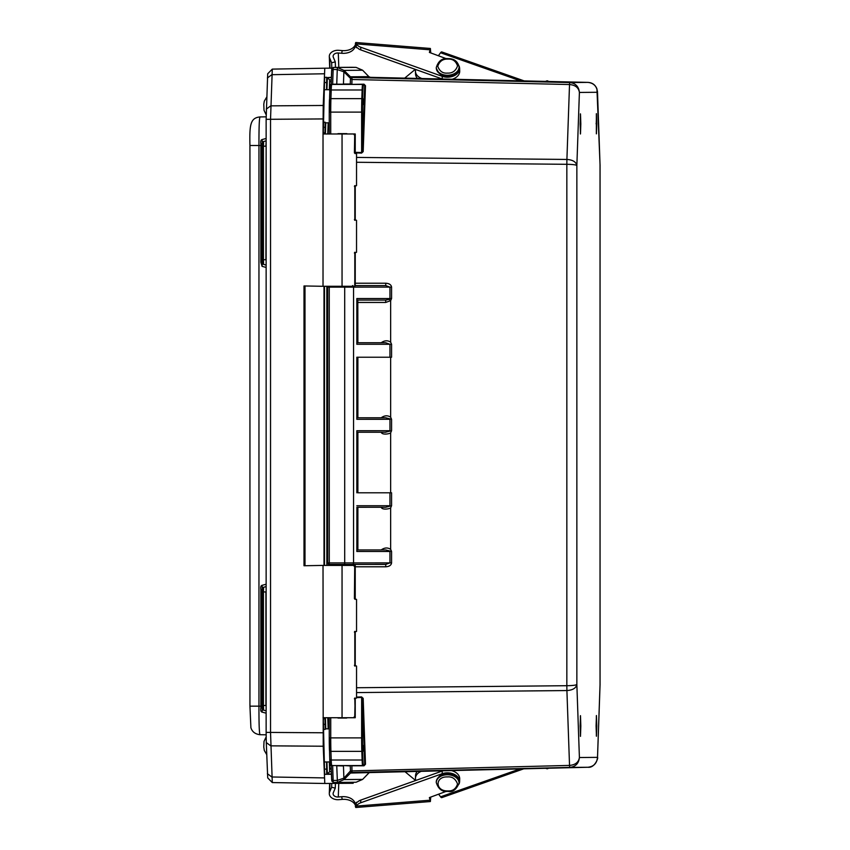 <?xml version="1.0" encoding="UTF-8"?>
<svg xmlns="http://www.w3.org/2000/svg" width="850" height="850" viewBox="0 0 850 850"><rect width="100%" height="100%" fill="white"/><g stroke="black" fill="none" stroke-linecap="round" stroke-linejoin="round"><path stroke-width="1.27" d="M415.639 780.513L404.77 771.513M580.826 123.909L580.486 133.896L580.136 123.919L580.486 113.942L580.826 123.909M580.274 123.919L580.486 129.859L580.274 123.919M346.832 717.729A30.515 30.504 89 0 1 346.726 718.048L337.971 718.048A30.515 30.504 89 0 1 337.864 717.729M580.837 726.017L580.486 736.004L580.136 726.028L580.486 716.051L580.837 726.017M580.274 726.028L580.486 720.088L580.274 726.028M354.461 134.736L355.236 133.971L346.981 133.971A30.515 30.504 -91 0 0 346.885 133.652L346.726 133.652A30.515 30.504 89 0 1 346.832 133.971M346.885 133.652L337.971 133.652A30.515 30.504 89 0 0 337.864 133.981L323.021 133.981L323.212 105.474L324.785 68.202L332.021 68.138M346.726 133.652L337.971 133.652M404.706 78.126L415.278 69.36M524.004 768.74L441.788 797.629A3.432 1.169 70.6 0 0 441.788 797.629A3.432 1.169 70.6 0 0 441.798 797.629A3.432 1.169 70.6 0 1 440.566 796.822L438.632 794.166M548.069 768.485A3.432 1.881 -128.8 0 1 548.027 768.506A3.432 1.881 -128.8 0 1 547.995 768.538A3.432 1.881 -128.8 0 1 545.796 768.262L545.753 768.241M421.781 771.12A11.879 8.394 -178 0 0 415.459 778.228A11.879 8.394 -178 0 0 415.799 780.459M415.459 778.228L415.554 775.529A11.879 8.394 2 0 1 417.446 771.216M342.635 565.409L354.811 565.409L354.089 566.174M330.108 761.961A16.564 0.574 -90 0 1 329.587 737.885M326.549 761.961L326.729 774.318L324.796 774.339L324.551 771.439L323.34 720.885L323.446 717.846L324.966 717.825L325.189 729.438A16.564 0.574 -90 0 1 325.348 728.832L329.258 728.832M329.566 112.115A16.564 0.574 -90 0 1 329.928 90.536M329.258 122.836L325.348 122.836A16.564 0.574 -90 0 1 325.189 122.23L324.966 133.843L323.446 133.864L323.34 130.815L324.541 80.24L324.785 77.339L326.729 77.318L326.549 89.707M259.951 734.708C259.261 733.019 258.921 723.499 258.952 706.159L249.942 706.159L250.899 727.717C252.184 731.797 255.191 734.124 259.951 734.708L266.135 734.814L259.951 734.708M260.854 145.467L258.952 145.499C258.921 128.159 259.25 118.639 259.951 116.939L266.135 116.832L259.951 116.939C250.144 117.884 249.496 125.194 249.932 145.499L249.942 706.159L249.932 145.499L258.952 145.499L258.952 706.159L260.854 706.191M266.284 742.56L267.718 777.909L272.287 782.563L270.534 732.392L270.534 119.319L272.287 69.116L324.785 68.202L272.287 69.116L267.697 73.769L266.135 119.319L266.135 732.392L266.284 742.56L270.725 745.843L323.212 746.226L323.021 565.409L304.002 565.749L304.002 285.961L323.021 286.291L323.021 133.981L354.811 133.971L354.089 134.736M353.228 782.319L353.196 783.275L324.796 783.477L323.212 746.226M323.999 286.291L324.009 565.409L323.021 565.409L354.811 565.409L336.462 565.409M348.149 783.275L348.118 782.383M324.339 565.409L324.339 286.291M327.452 77.605L331.404 77.276M331.457 774.286L327.441 774.01M323.021 717.729L354.811 717.729L354.089 716.964L355.236 717.729L354.811 698.413M323.021 286.291L353.377 286.291M304.226 565.739L304.226 479.241L304.991 479.23L304.991 470.709L304.226 470.709L304.226 381.066L304.991 381.066L304.991 372.534L304.226 372.544L304.226 285.961M352.909 783.275L352.877 782.319M324.02 565.409L330.119 565.409L330.055 564.421M334.252 564.421L334.273 565.409L337.28 565.409L337.28 564.421M304.226 470.688L304.991 470.709L304.991 381.066L304.226 381.076M304.991 565.728L304.991 479.23L304.226 479.241M304.226 372.523L304.991 372.534L304.991 285.983M354.461 566.174L355.236 565.409L347.565 565.409L355.236 565.409L355.236 598.655M354.716 717.729L355.162 698.052M355.162 599.399L354.418 598.655L354.716 565.409M355.162 666.039L355.162 631.412M354.716 286.291L355.162 252.291M355.162 153.648L354.418 152.894L354.716 133.971M355.162 220.288L355.162 185.651M354.716 252.301L354.418 253.056L354.716 252.301M354.418 219.534L354.716 220.288L354.418 219.534M354.716 185.661L354.418 186.416L354.716 185.661M354.461 716.964L355.236 717.729L355.236 698.796M354.716 698.052L354.418 698.806L354.716 698.052M354.418 665.295L354.716 666.049L354.418 665.295M354.716 631.412L354.418 632.166L354.716 631.412M326.931 89.707L327.356 77.626L329.662 79.9L331.309 79.889M331.277 769.101L329.704 769.112L329.449 761.961M328.302 728.832L327.909 717.729M326.931 565.409L326.931 286.291M329.322 761.961L329.662 771.726L327.356 774.01L326.931 761.961M447.387 776.921C452.211 776.454 455.589 778.812 457.534 783.997C455.919 788.896 452.699 791.201 447.876 790.925C435.019 791.35 434.764 776.411 447.387 776.921M446.399 791.297L429.388 797.587L430.366 801.539L430.737 797.088M430.366 801.539L355.778 807.5L355.406 806.661L356.437 806.087A9.137 6.46 -178 0 1 360.687 802.782L360.772 800.094A9.137 6.46 2 0 0 357.382 802.241L356.32 802.347L357.361 802.262L356.32 802.347L356.171 806.607M459.011 784.051A11.879 8.394 -178 0 0 459.606 781.639A11.879 8.394 -178 0 0 447.44 772.831A11.879 8.394 -178 0 0 442.17 773.713L360.687 802.782M443.604 770.61A11.879 8.394 -178 0 0 442.266 771.014L360.772 800.094M342.21 799.393L338.81 799.669A8.373 5.918 2 0 1 329.301 793.486A8.373 5.918 2 0 1 329.641 791.956L331.617 787.27L335.261 788.099L333.285 792.784A4.569 3.23 -178 0 0 333.104 793.624A4.569 3.23 -178 0 0 338.289 796.992L341.689 796.716L342.21 799.393A14.238 9.945 169 0 1 355.449 805.439M341.689 796.716A14.238 9.945 169 0 1 355.321 804.079A14.238 9.945 169 0 1 355.438 805.662L355.406 806.661M331.617 787.27L331.744 783.413M459.606 781.639L459.701 778.951A11.879 8.394 -178 0 0 450.744 770.451M335.431 783.381L335.261 788.099M430.748 52.923L430.376 48.471L355.789 42.5L355.417 43.339L356.447 43.913A9.137 6.46 -2 0 0 360.697 47.218L442.181 76.319A11.879 8.404 -2 0 0 447.451 77.201A11.879 8.404 -2 0 0 459.616 68.372A11.879 8.404 -2 0 0 459.021 65.96M430.376 48.471L429.399 52.424L446.42 58.724M355.459 44.561A14.238 9.934 11 0 1 342.221 50.596L338.821 50.32A8.373 5.929 178 0 0 329.311 56.504A8.373 5.929 178 0 0 329.651 58.034L331.627 62.73L335.272 61.901L333.306 57.205A4.569 3.23 178 0 1 333.115 56.376A4.569 3.23 178 0 1 338.3 52.998L338.81 67.405M355.417 43.339L355.449 44.338A14.238 9.934 11 0 1 355.332 45.921A14.238 9.934 11 0 1 341.7 53.274L338.3 52.998M442.181 76.319L442.276 78.997L360.783 49.906A9.137 6.46 178 0 1 357.393 47.759L356.331 47.653L357.393 47.759L356.331 47.653L356.182 43.393M331.819 68.138L331.627 62.73M335.272 61.901L335.474 67.437M452.179 79.231A11.879 8.404 -2 0 0 459.712 71.06L459.616 68.372M438.388 55.749L440.566 52.753A3.432 1.169 -70.6 0 1 441.766 51.935A3.432 1.169 -70.6 0 1 441.788 51.946A3.432 1.169 -70.6 0 1 441.798 51.946L524.153 80.899M545.657 81.398L545.796 81.324A3.432 1.881 -51.1 0 1 547.984 81.047A3.432 1.881 -51.1 0 1 548.027 81.069A3.432 1.881 -51.1 0 1 548.059 81.101M417.488 78.423A11.879 8.404 178 0 1 415.544 74.046L415.448 71.358A11.879 8.404 -2 0 0 421.791 78.476L422.376 78.54M415.682 69.509A11.879 8.404 -2 0 0 415.448 71.358M362.897 745.397L363.099 751.188L362.897 745.397M362.897 104.603L363.099 98.812L362.897 104.603M597.476 91.502L597.508 92.278C596.912 86.317 593.704 83.024 587.881 82.386L370.366 77.329L352.027 77.488L351.868 84.182L332.605 84.182L331.128 85.255M600.068 165.282L596.934 88.899C595.308 84.798 592.291 82.631 587.881 82.386L569.691 82.546C575.524 83.183 578.754 86.477 579.403 92.438C578.659 87.688 575.365 85.053 569.521 84.543L566.907 159.449C572.751 159.843 576.066 161.883 576.852 165.559C576.024 164.804 572.688 164.379 566.844 164.305L566.844 685.706C572.688 685.621 576.024 685.206 576.852 684.441C576.066 688.128 572.751 690.157 566.907 690.551L569.532 765.414C575.365 764.904 578.659 762.28 579.403 757.52C578.765 763.481 575.524 766.785 569.702 767.423L587.892 767.263C593.714 766.626 596.912 763.321 597.508 757.361L597.486 758.136M600.036 684.845L600.036 164.751M365.479 764.267L364.724 764.798L362.419 698.934L363.184 698.392L365.479 764.267L364.013 765.786L351.868 765.786L352.027 772.469L587.892 767.263C595.361 768.177 598.602 756.553 597.508 757.743M381.183 432.236C382.33 435.455 390.192 433.67 390.649 432.82L391.574 430.716L385.411 432.236M357.882 492.788L391.574 492.788L357.882 492.788L357.882 432.246M381.183 507.259C382.319 510.489 390.447 508.619 390.649 507.843L391.574 505.739L385.741 507.259L356.904 507.269L385.741 507.259M355.236 283.22L385.772 283.22C389.279 283.464 391.212 284.761 391.574 287.119L391.574 298.541L390.649 300.645L390.649 342.168C387.664 340.17 384.508 340.372 381.183 342.752L357.882 342.752L357.808 300.071M363.184 151.608L362.419 151.077L364.714 85.159L365.479 85.701L363.184 151.608L361.601 153.085L355.236 152.873L355.236 133.971L346.981 133.971M350.795 765.563L351.868 765.563M356.543 697.085L361.611 696.926L362.419 698.934L362.419 737.885A18.275 0.637 90 0 0 362.61 750.816L362.908 759.464A18.275 0.637 90 0 0 363.364 764.809A0.765 0.765 89.5 0 1 362.61 765.574L364.724 764.798L364.013 765.786M390.649 357.223L390.649 417.18C387.664 415.193 384.498 415.384 381.183 417.775L357.882 417.775L357.882 357.234M391.574 344.282L391.574 357.223L389.959 357.223L389.959 344.282L391.574 344.282L390.649 342.168M389.3 299.359L385.698 300.071L385.709 302.451L390.639 300.634L389.3 299.359L389.959 298.541L389.959 287.119L391.574 287.119M385.772 283.22L385.741 285.6L389.959 287.119L353.547 287.13L353.547 562.902L389.959 562.891L385.741 564.411L385.772 566.791L355.236 566.791M349.148 565.409L349.159 564.421M385.741 564.411L352.538 564.421L385.741 564.411M390.649 507.843L390.649 549.355C387.664 547.357 384.508 547.559 381.183 549.939L357.882 549.939L357.882 507.269M364.013 84.182L351.868 84.405L364.013 84.182L365.479 85.701M362.599 99.184L362.908 90.525A18.275 0.637 90 0 1 363.354 85.181L364.714 85.159L364.013 84.405L362.599 84.416A19.04 0.669 90 0 0 362.132 89.994L361.824 98.642A0.765 0.542 2 0 1 362.599 99.184A18.275 0.637 90 0 0 362.419 112.115L362.419 151.077L361.601 153.085M352.091 772.395L350.508 773.054L350.508 771.524L352.091 770.897M356.83 492.798L356.83 430.727L356.904 432.246L385.741 432.246L356.904 432.246M357.223 478.996L357.223 443.753L356.851 478.986M357.882 549.939L356.904 549.95L356.83 551.48L356.904 507.269M357.882 417.775L356.904 417.775L356.83 419.305L356.83 357.234L389.959 357.223M357.882 342.752L356.904 342.763L356.83 344.282L356.83 298.552L356.904 300.071L385.698 300.071L356.904 300.071M357.223 406.268L357.223 371.025L356.851 406.257M381.183 417.775L385.741 417.775L391.574 419.294L390.649 417.18M357.223 338.257L357.223 304.385L356.851 338.247M381.183 342.752L385.741 342.752L389.959 344.282L356.83 344.282M349.01 564.421L347.852 565.409M352.538 285.611A1.519 1.009 -90 0 1 353.547 287.13L344.696 287.13L344.696 562.902L329.279 562.902L329.194 564.421L352.538 564.421A1.519 1.009 90 0 0 353.547 562.902L344.696 562.902L344.611 564.421L352.538 564.421M357.223 545.636L357.223 511.764L356.851 545.626M381.183 549.939L385.741 549.939L391.574 551.469L390.649 549.355M352.091 79.061L350.508 78.434L352.038 79.496L569.521 84.543L569.691 82.546L352.027 77.488L350.455 76.808L368.794 76.649L370.366 77.329L587.881 82.386M352.091 77.562L350.508 76.904L350.508 78.434L343.878 71.793L344.006 70.391L350.455 76.808M370.366 77.329L368.794 76.649M368.985 76.787L362.621 70.221L369.112 76.904M587.892 767.263L350.508 773.054L344.006 779.577L337.429 782.414L356.076 782.244L362.621 779.407L368.985 772.852M350.455 773.149L352.027 772.469L569.702 767.423L569.532 765.414L350.444 770.95L350.274 765.946L343.984 765.563M368.794 772.99L362.621 779.407L344.006 779.577L343.889 778.164L350.444 770.95M331.128 764.713L332.647 765.786L333.158 780.502L337.259 780.406L343.889 778.164L343.453 765.946L336.749 765.786L337.429 782.414L333.328 782.51L356.076 782.244L362.695 779.333M336.749 765.563L332.594 765.563M343.984 84.405L336.749 84.405M331.681 84.416C329.088 87.093 330.682 81.908 329.736 91.014A1.519 1.073 2 0 1 331.224 89.994A19.04 0.669 90 0 1 331.691 84.416L331.681 84.416A1.519 1.519 89.5 0 1 331.691 84.416L362.599 84.416A0.765 0.765 -90.5 0 1 363.354 85.181M350.444 79.018L350.264 84.022L343.453 84.022L343.878 71.793L337.259 69.551L336.749 84.182L332.647 84.182L333.158 69.456L337.259 69.551L337.429 67.543L344.006 70.391L362.621 70.221L356.076 67.384L333.328 67.458L333.158 69.456L331.638 70.539L333.274 67.447L351.932 67.288L333.274 67.447M331.638 779.482L333.158 780.502L333.328 782.51L331.776 780.98L331.149 765.478L331.638 779.482L333.306 782.51L356.076 782.244M328.993 565.409L328.759 564.357M596.774 725.879L596.434 735.866L596.084 725.889L596.434 715.912L596.774 725.879M596.636 725.879L596.434 731.829L596.636 725.879M596.774 123.771L596.424 133.758L596.424 113.804L596.774 123.771M596.222 123.781L596.424 117.842L596.222 123.781M447.897 59.096C452.668 58.778 455.887 61.062 457.544 65.939C455.728 70.975 452.349 73.366 447.408 73.1C442.797 73.514 439.578 71.23 437.75 66.268C439.493 61.264 442.871 58.862 447.897 59.096M520.232 768.836L440.566 796.822M266.135 591.951L266.135 586.606M325.189 729.438L323.34 729.438M323.34 122.23L325.189 122.23M324.317 777.909L271.819 776.985L267.368 773.702M323.021 732.774L266.135 732.392M323.021 118.936L266.135 119.319M323.212 105.474L270.725 105.857L266.273 109.14M324.317 73.78L271.819 74.694L267.368 77.977M262.586 591.94L262.363 591.94C262.055 588.763 262.469 587.201 263.596 587.286L263.436 591.94L265.912 591.951L265.912 705.5L263.436 705.5L263.596 710.154L266.103 710.834L266.135 705.5M266.135 146.189L265.912 259.739L263.436 259.739L263.596 264.403L266.103 265.072L266.135 259.739M262.586 146.189L262.363 146.189C262.055 143.002 262.469 141.451 263.596 141.525L263.436 146.189L265.912 146.189L266.135 140.845M272.287 782.563L324.796 783.477L272.287 782.563M262.406 262.321L262.066 266.348L266.135 267.431M261.024 143.586L260.854 143.597C260.504 141.196 260.908 139.857 262.066 139.57L262.406 143.597M261.928 143.597L261.928 262.321L260.854 262.321L260.854 143.597L261.928 143.597M262.406 708.082L262.066 712.098L266.135 713.182M261.024 589.347L260.854 589.347C260.504 586.957 260.908 585.618 262.066 585.331L262.406 589.347M260.854 589.347L260.854 708.082L260.854 589.347L261.928 589.347L261.928 708.082L260.854 708.082C260.504 710.472 260.908 711.811 262.066 712.098M262.363 591.94L262.363 705.5L262.363 591.94L263.436 591.94L263.436 705.5L262.363 705.5C262.055 708.688 262.469 710.239 263.596 710.154M263.596 264.403L263.596 264.403C262.321 263.5 261.906 261.949 262.363 259.739L262.469 262.937M263.436 146.189L263.436 259.739L262.363 259.739L262.363 146.189L263.436 146.189M342.051 717.729L342.051 565.409M342.051 286.291L342.051 133.981M354.45 253.056L356.533 252.269L356.533 220.309L354.45 219.534M354.45 186.416L356.533 185.629L356.533 153.68L354.45 152.894M337.864 133.971L336.451 133.971M354.45 698.806L356.543 698.02L356.543 666.071L354.45 665.295M354.45 632.166L356.543 631.391L356.543 599.431L354.45 598.655M260.854 143.597L260.854 262.321L262.066 266.348M262.363 146.189L262.363 259.739M324.774 774.318L326.729 774.318M324.466 769.122L326.804 769.122M323.34 724.349L325.242 724.349M323.372 718.718L325.04 718.718M326.804 82.524L324.466 82.524M323.436 133.843L324.966 133.843M323.34 127.319L325.242 127.319M325.04 132.951L323.372 132.951M327.526 774.318L331.457 774.265M355.162 698.796L355.162 717.655M355.162 565.473L355.162 598.655M355.162 632.156L355.162 665.295M355.162 253.045L355.162 285.611M355.162 134.034L355.162 152.904M355.162 186.405L355.162 219.534M327.356 77.626L331.394 77.584M325.391 133.971L325.773 122.836M327.781 133.971L328.164 122.836M329.322 89.707L329.662 79.9M324.487 565.409L324.477 286.291M329.662 771.726L331.373 771.715M326.836 286.291L326.846 565.409M327.781 717.729L328.164 728.832M325.773 728.832L325.391 717.729M436.273 782.181A11.422 8.075 2 0 1 436.273 781.904A11.422 8.075 2 0 1 447.408 774.222A11.422 8.075 2 0 1 459.106 782.701A11.422 8.075 2 0 1 459.096 782.977M447.387 774.764A11.422 8.075 2 0 1 459.085 783.243L459.106 782.701C457.853 776.677 453.964 773.702 447.451 773.776C441.469 773.628 437.739 776.337 436.273 781.904L436.252 782.446A11.422 8.075 2 0 1 447.387 774.764M442.266 771.014L442.17 773.713M429.888 800.211L356.437 806.087M329.641 791.956L329.938 783.434M338.767 783.36L338.289 796.992M330.002 68.149L329.651 58.034M341.7 53.274L342.221 50.596M356.447 43.913L429.909 49.799M360.783 49.906L360.697 47.218M440.566 52.753L520.37 80.814M580.486 736.387L580.486 715.668L580.486 736.387M596.785 123.771L596.062 123.781L596.785 123.771M580.847 123.909L580.125 123.919L580.847 123.909M596.434 736.238L596.434 715.53L596.434 736.238M333.328 67.458L331.766 68.978L331.149 84.511L331.638 70.486M329.258 286.291L329.279 562.902L327.675 562.902L327.675 287.13L344.696 287.13L344.675 286.291M576.852 165.559L576.852 684.441L579.403 757.52L597.508 757.361L600.058 684.239L600.058 165.357L597.508 92.278L579.403 92.438L576.852 165.559M356.543 687.735L566.844 685.706L566.907 690.551L356.543 692.58M361.611 696.926L363.184 698.392M390.649 432.82L390.649 492.788M391.574 492.788L391.574 505.739M391.574 551.469L391.574 562.891C391.212 565.25 389.279 566.546 385.772 566.791M356.533 157.431L566.907 159.449L566.844 164.305L356.533 162.276M391.574 419.294L391.574 430.716M330.735 717.729L330.735 737.885L361.632 737.896L361.632 697.457L356.543 697.627M389.969 430.716L389.959 419.294L356.83 419.305M357.882 302.451L385.709 302.451M391.574 298.541L356.83 298.552M354.716 285.611L385.741 285.6L355.236 285.6L355.236 253.045M391.574 562.891L389.959 562.891L389.959 551.469L356.83 551.48M356.83 505.739L389.959 505.739L389.959 492.788M355.236 152.341L361.632 152.543L361.632 112.115L330.724 112.115L330.724 133.971M364.013 765.563L362.61 765.574A0.765 0.765 89.5 0 1 362.599 765.574L331.702 765.574A19.04 0.669 90 0 1 331.224 760.006A1.519 1.073 178 0 1 329.789 759.209M363.364 764.809L364.724 764.798M356.83 430.727L389.959 430.716M385.741 417.775L356.904 417.775M385.741 342.752L356.904 342.763M385.741 549.939L356.904 549.95M351.868 84.405L350.795 84.405M329.747 758.986C330.692 768.081 329.078 762.907 331.702 765.574L362.599 765.574A19.04 0.669 -90 0 1 362.132 760.006L331.224 760.006L330.926 751.357L361.824 751.357L362.132 760.006A0.765 0.542 -2 0 0 362.908 759.464M362.61 750.816A0.765 0.542 178 0 1 361.824 751.357A19.04 0.669 90 0 1 361.632 737.896L362.419 737.885M329.439 750.284A17.521 0.616 -90 0 1 329.258 737.885L329.258 717.729L329.258 737.885L330.735 737.885A19.04 0.669 90 0 0 330.926 751.357A1.519 1.073 -2 0 1 329.556 750.72M347.639 287.13L342.242 287.13M327.675 287.13A1.519 1.519 89.5 0 1 327.919 286.291A1.519 1.519 0 0 0 327.675 287.13L327.675 562.902A1.519 1.519 0 0 0 329.194 564.421L329.194 564.421A1.519 1.519 89.5 0 1 327.675 562.902M330.161 565.409L330.151 564.421M362.908 90.525A0.765 0.542 -178 0 0 362.132 89.994L331.224 89.994L330.926 98.642A19.04 0.669 90 0 0 330.724 112.115L329.258 112.115L329.258 133.971L329.258 112.115A17.521 0.616 -90 0 1 329.439 99.726M362.419 112.115L361.632 112.115A19.04 0.669 90 0 1 361.824 98.642L330.926 98.642A1.519 1.073 -178 0 0 329.577 99.248M329.747 90.961A17.521 0.616 -90 0 1 330.172 85.935M330.172 764.054A17.521 0.616 -90 0 1 329.747 759.039M328.663 565.409L328.663 564.326L328.663 565.409M351.921 67.288L356.076 67.384L362.663 70.263M331.245 768.219L329.672 768.219L331.245 768.219M331.149 765.531L329.577 765.531M331.149 84.426L329.502 84.426M331.245 81.728L329.662 81.728M459.106 67.044A11.422 8.075 178 0 1 459.117 67.309A11.422 8.075 178 0 1 447.419 75.799A11.422 8.075 178 0 1 436.284 68.117A11.422 8.075 178 0 1 436.284 67.841M459.106 66.778A11.422 8.075 178 0 1 447.408 75.257A11.422 8.075 178 0 1 436.273 67.575L436.284 68.117C439.216 74.704 442.946 77.414 447.461 76.245C453.974 76.319 457.863 73.344 459.117 67.309L459.106 66.778C457.629 61.2 453.911 58.491 447.929 58.65C442.212 57.97 438.324 60.945 436.273 67.575M266.156 736.854L264.021 741.412L263.776 746.948L264.297 750.465L266.698 754.556M347.565 565.409L347.565 564.421M337.28 565.409L336.494 565.409M324.211 761.961L329.885 761.961M262.066 139.57L266.135 138.486M262.066 585.331L266.135 584.237M263.596 587.286L266.103 586.606M263.596 141.525L266.092 140.856M329.789 89.707L324.211 89.707M354.811 286.291L354.811 252.663M354.811 153.287L354.811 133.981M355.236 186.405L355.236 219.544M354.811 219.927L354.811 186.023M354.811 599.048L354.811 565.409M355.236 632.156L355.236 665.295M354.811 665.688L354.811 631.773M327.377 774.01L331.447 773.978M436.252 782.446C438.313 789.076 442.202 792.051 447.918 791.371C452.434 792.54 456.163 789.831 459.085 783.243M329.301 793.486L329.651 783.434M329.715 68.159L329.311 56.504M580.412 736.1L580.412 715.955M596.36 133.854L596.36 113.698M580.412 133.992L580.412 113.847M596.36 735.962L596.36 715.806M600.068 684.537L597.508 757.754M369.102 772.735L370.366 772.31M329.194 564.421L344.611 564.421M329.258 737.885L329.439 750.338M329.258 112.115L329.439 99.673M351.974 67.288L356.076 67.384M266.698 97.113L264.297 101.182L263.787 104.221L264.01 110.245L266.156 114.814"/></g></svg>
